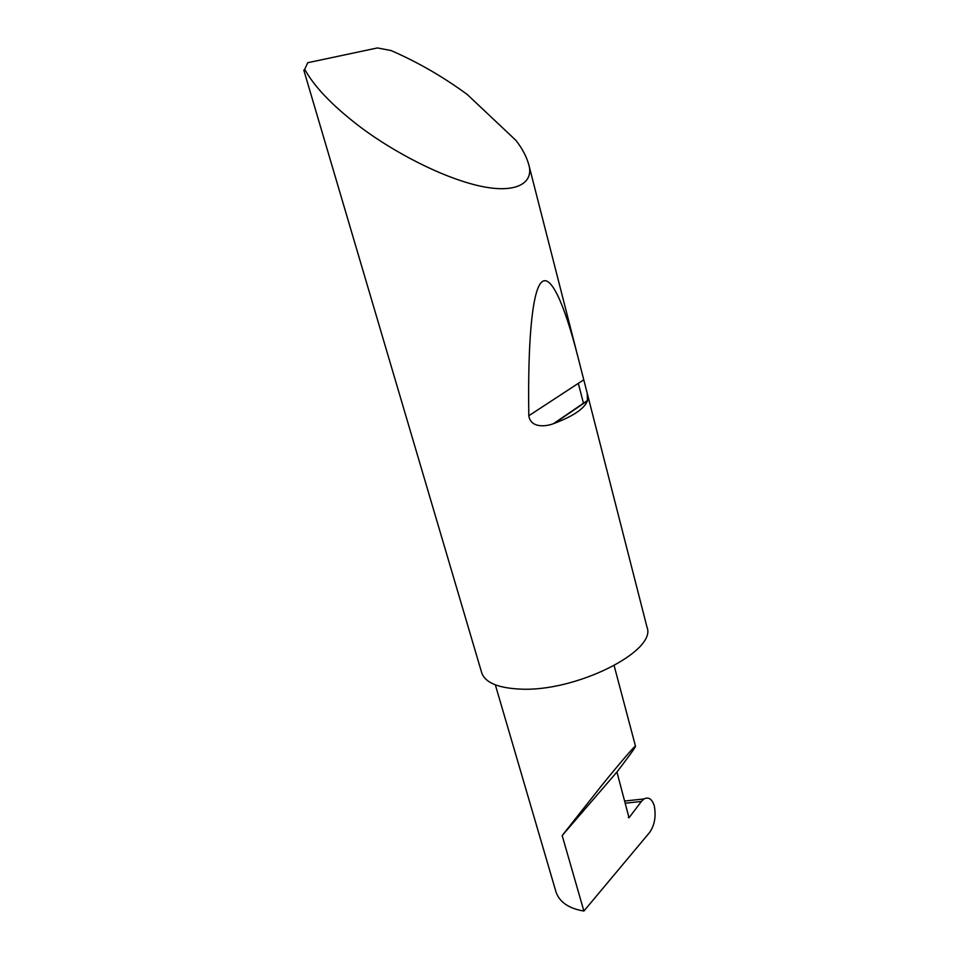 <?xml version="1.0" encoding="UTF-8"?>
<svg xmlns="http://www.w3.org/2000/svg" width="959" height="959" viewBox="0 0 959 959"><rect width="100%" height="100%" fill="white"/><g stroke="black" fill="none" stroke-linecap="round" stroke-linejoin="round"><path stroke-width="1.44" d="M641.367 801.484L643.933 798.967C648.644 796.641 652.108 798.991 654.314 806.016C656.16 816.349 654.625 825.112 649.722 832.328L583.899 911.05L562.178 835.553L601.725 785.469C620.077 762.789 635.817 744.496 635.493 746.186C635.505 747.552 624.693 761.902 616.937 771.995L629.008 817.751L641.367 801.484L625.388 803.174M587.459 400.79C584.475 408.558 573.446 416.074 554.374 423.339L553.439 423.674C546.031 426.611 530.687 428.361 528.817 415.726C527.702 346.079 531.67 293.706 540.948 282.809C550.25 272.092 564.108 303.152 577.606 355.693L587.22 393.286L587.459 400.79L554.374 423.339M304.722 69.276L307.731 62.719L377.414 47.95L391.02 50.527C417.609 62.059 443.01 76.708 467.237 94.485L515.918 140.374C522.164 148.393 526.443 156.449 528.745 164.516C534.403 183.229 515.57 195.6 473.59 184.512C431.718 173.423 384.451 145.792 357.803 125.114C331.622 104.843 313.929 86.226 304.722 69.276L303.823 70.187L481.622 672.475C484.822 682.46 497.637 687.999 520.042 689.089C575.676 692.206 657.107 651.053 647.013 627.234L646.905 626.838M578.337 383.348L583.516 403.475M583.899 911.05C569.167 908.581 559.924 902.419 556.184 892.565L495.347 684.87M562.178 835.553L616.937 771.995M628.289 817.428L629.272 817.524M583.528 379.956L528.817 415.726M635.493 746.186L614.156 665.69M528.745 164.516L577.606 355.693M587.22 393.286L647.013 627.234M643.933 798.967L624.8 801.005M587.579 400.418L553.439 423.674"/></g></svg>
